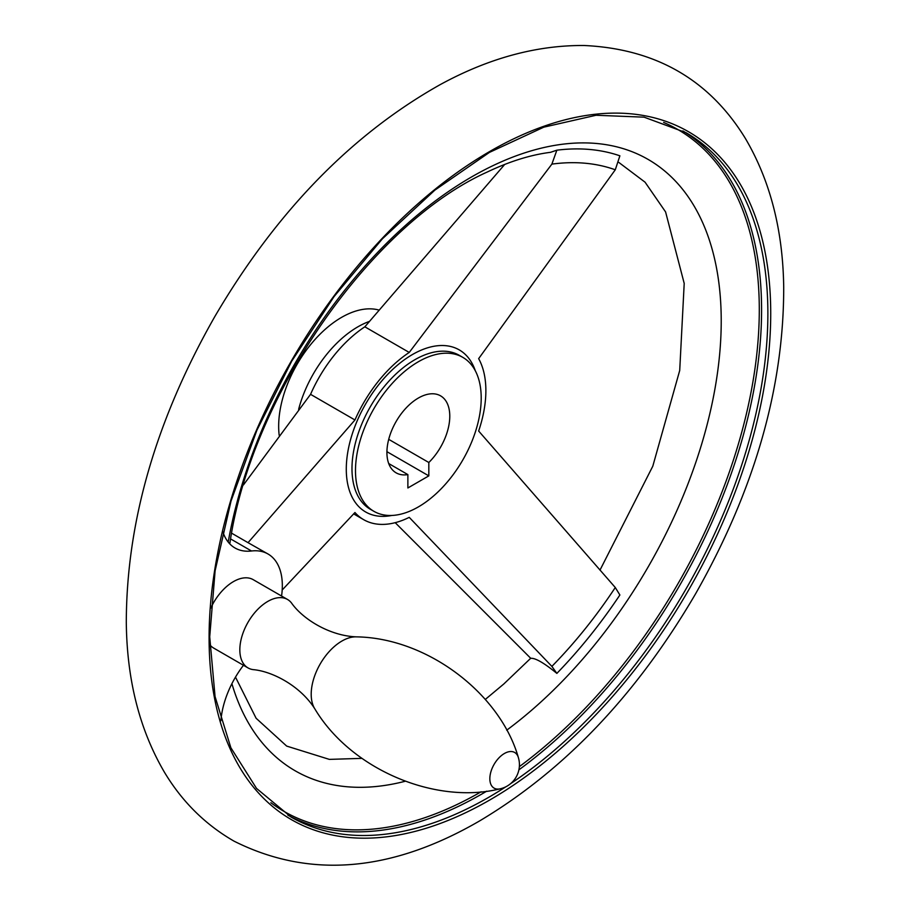 <?xml version="1.0" encoding="UTF-8"?>
<svg xmlns="http://www.w3.org/2000/svg" width="910" height="910" viewBox="0 0 910 910"><rect width="100%" height="100%" fill="white"/><g stroke="black" fill="none" stroke-linecap="round" stroke-linejoin="round"><path stroke-width="1.36" d="M222.836 531.667A69.137 39.915 120 0 0 234.996 547.979A69.137 39.915 120 0 0 251.501 550.994L230.605 538.925M281.565 596.039A69.137 39.915 120 0 0 268.018 553.997L248.043 542.667L354.957 419.976A101.237 58.456 120 0 1 409.238 352.443L551.881 164.118L556.863 150.184L550.561 152.311C530.666 154.825 509.543 161.411 487.18 172.058C371.519 223.985 251.137 396.134 229.866 543.293L229.616 543.702M556.863 150.184A344.128 198.676 -60 0 1 619.881 155.815L615.285 169.783L478.649 358.642A101.237 58.456 120 0 1 478.649 431.022L615.285 587.519L619.881 594.992A344.128 198.676 -60 0 1 556.863 673.389L551.881 666.382L409.238 517.358A101.237 58.456 120 0 1 363.659 519.667A101.237 58.456 120 0 1 354.957 512.512L282.191 590.01M504.732 164.414L364.842 326.815A101.237 58.456 120 0 0 310.56 394.337L243.436 484.95M395.213 522.681L530.746 658.317C535.364 657.907 544.066 662.935 556.863 673.389M409.238 352.443L364.842 326.815M407.873 487.965L407.873 474.599A44.442 25.662 -60 0 1 396.123 472.836A44.442 25.662 -60 0 1 396.123 421.512A44.442 25.662 -60 0 1 440.576 395.85A44.442 25.662 -60 0 1 428.826 462.507L428.826 475.873L407.873 487.965M418.35 506.915A88.896 51.324 -60 0 1 373.896 511.318A88.896 51.324 -60 0 1 373.896 408.681A88.896 51.324 -60 0 1 462.792 357.357A88.896 51.324 -60 0 1 476.419 428.587A88.896 51.324 -60 0 1 418.35 506.915M428.826 462.507L388.718 439.348M407.873 474.599L388.718 463.543M314.86 708.913L314.86 708.913A43.441 25.082 120 0 1 341.921 641.038A43.441 25.082 120 0 1 356.447 636.863C329.284 635.851 302.529 618.811 291.507 602.989A39.505 22.807 120 0 0 287.526 599.474A39.505 22.807 120 0 0 267.767 601.43A39.505 22.807 120 0 0 241.958 636.249A39.505 22.807 120 0 0 248.009 667.906A39.505 22.807 120 0 0 253.048 669.612C272.261 671.239 300.402 685.89 314.86 708.913C351.374 770.019 436.015 804.849 500.125 788.833A24.695 24.695 0 0 0 518.302 757.347A20.577 11.875 120 0 0 504.39 753.503A20.577 11.875 120 0 0 489.842 778.71A20.577 11.875 120 0 0 500.136 788.833M287.526 599.474L253.196 579.659A39.505 22.807 120 0 0 233.438 581.615A39.505 22.807 120 0 0 210.801 608.062M209.8 644.712A39.505 22.807 120 0 0 213.691 648.091L248.009 667.906M243.459 665.278A69.137 39.915 120 0 0 220.891 720.754M268.018 553.997A69.137 39.915 120 0 0 251.501 550.994M428.826 475.873L386.932 451.678M248.043 542.667L231.64 533.192M354.957 419.976L310.56 394.337M279.177 435.242A88.896 51.324 -60 0 1 309.468 346.062A88.896 51.324 -60 0 1 378.469 309.935M391.812 515.458A93.582 54.031 -60 0 1 346.79 459.448A93.582 54.031 -60 0 1 407.805 357.402A93.582 54.031 -60 0 1 475.327 370.802M551.881 164.118A329.363 190.156 -60 0 1 615.285 169.783M615.285 587.519A329.363 190.156 -60 0 1 551.881 666.382M486.702 791.177A395.088 228.103 -60 0 1 482.22 793.804A395.088 228.103 -60 0 1 287.856 815.144M682.887 130.926A395.088 228.103 -60 0 1 746.075 424.89A395.088 228.103 -60 0 1 518.893 769.837M663.629 122.429A393.712 227.307 -60 0 1 747.77 407.896A393.712 227.307 -60 0 1 519.36 766.63M481.117 791.791A393.712 227.307 -60 0 1 480.889 791.916A393.712 227.307 -60 0 1 270.861 802.711M505.971 786.718A395.088 228.103 -60 0 1 488.511 797.433A395.088 228.103 -60 0 1 290.973 816.998L256.529 788.413L230.878 747.77L215.056 696.582L209.721 636.807L215.113 570.763L231.038 501L256.893 430.248L291.689 361.202L334.084 296.558L382.439 238.773L434.889 190.11L489.387 152.425L543.816 127.161L596.061 115.263L644.075 117.162L686.049 132.689A395.088 228.103 -60 0 1 750.625 435.116A395.088 228.103 -60 0 1 510.521 783.726M489.91 799.913A397.147 229.286 -60 0 1 246.712 453.931A397.147 229.286 -60 0 1 733.107 173.105A397.147 229.286 -60 0 1 489.91 799.913M228.205 542.076A352.966 203.783 -60 0 1 496.871 163.823A352.966 203.783 -60 0 1 721.175 315.304A352.966 203.783 -60 0 1 506.722 730.184M405.155 781.269A352.966 203.783 -60 0 1 231.902 683.683M373.896 511.318L370.393 509.304A88.896 51.324 -60 0 1 370.393 406.656A88.896 51.324 -60 0 1 459.288 355.332L462.792 357.357M298.628 409.352A88.896 51.324 -60 0 1 369.039 321.537M479.707 820.865C564.757 770.144 636.693 694.501 695.502 593.946C754.515 490.069 783.919 387.74 783.703 286.934C782.907 229.957 770.11 180.43 745.324 138.354C709.402 79.75 655.655 48.81 584.083 45.5C536.57 45.159 488.59 58.206 440.144 84.653C351.397 134.589 276.344 211.802 214.976 316.293C156.111 419.601 126.547 521.532 126.297 622.076C126.831 679.554 139.492 729.524 164.289 771.987C181.954 801.505 205.194 824.54 233.984 841.124C309.411 878.969 391.311 872.212 479.707 820.865M356.458 636.863C427.632 637.933 500.125 693.818 518.302 757.347M235.497 677.12L256.097 718.24L286.673 746.086L329.352 759.384L361.975 758.36M485.314 699.415L503.799 683.99L530.701 658.271M599.986 570.126L652.8 466.193L679.713 370.472L684.206 283.431L665.597 211.939L645.065 182.193L618.857 162.458M353.592 513.854L363.659 519.667"/></g></svg>
